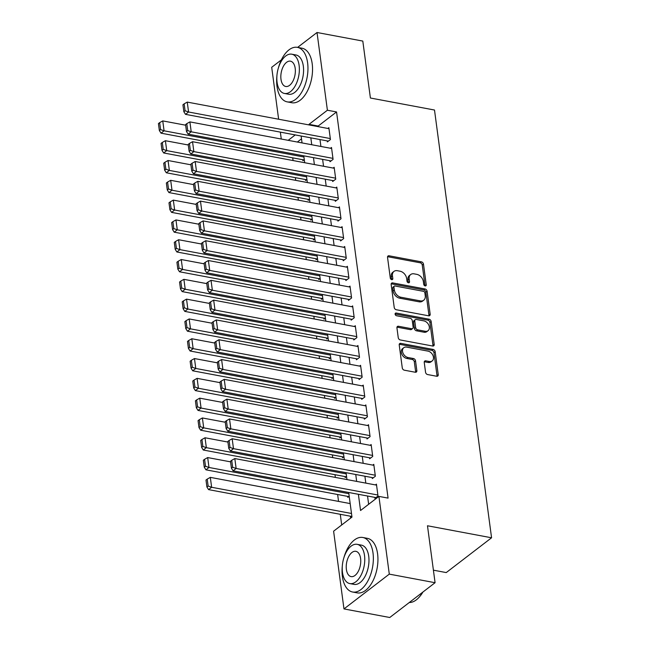 <?xml version="1.0" encoding="UTF-8"?>
<svg xmlns="http://www.w3.org/2000/svg" width="650" height="650" viewBox="0 0 650 650"><rect width="100%" height="100%" fill="white"/><g stroke="black" fill="none" stroke-linecap="round" stroke-linejoin="round"><path stroke-width="0.97" d="M425.165 285.919A1.527 1.097 52.5 0 0 425.913 285.764A1.527 1.097 52.5 0 0 426.246 284.789L423.483 264.136A2.178 1.568 52.5 0 0 421.427 261.861L389.074 255.791A2.178 1.568 52.5 0 0 388.009 256.011A2.178 1.568 52.5 0 0 387.538 257.4L390.293 278.054A1.527 1.097 52.5 0 0 391.731 279.646A1.527 1.097 52.5 0 0 392.478 279.5A1.527 1.097 52.5 0 0 392.811 278.525L392.454 275.852A6.971 5.005 52.5 0 1 393.957 271.399A6.971 5.005 52.5 0 1 397.369 270.709L400.067 271.213A6.971 5.005 52.5 0 1 406.648 278.517L407.006 281.19A1.527 1.097 52.5 0 0 408.452 282.783A1.527 1.097 52.5 0 0 409.191 282.628A1.527 1.097 52.5 0 0 409.524 281.661L409.167 278.988A6.971 5.005 52.5 0 1 410.678 274.536A6.971 5.005 52.5 0 1 414.091 273.845L416.788 274.349A6.971 5.005 52.5 0 1 423.369 281.645L423.727 284.318A1.527 1.097 52.5 0 0 425.165 285.919M425.027 285.886A1.527 1.097 52.5 0 0 425.019 285.732L422.264 265.078A2.178 1.568 52.5 0 0 420.201 262.795L387.847 256.734A2.178 1.568 52.5 0 0 387.571 256.701M391.592 279.614A1.527 1.097 52.5 0 0 391.584 279.467L391.227 276.794L392.454 275.852M408.314 282.75A1.527 1.097 52.5 0 0 408.298 282.596L407.94 279.923L409.167 278.988M425.555 372.271A2.178 1.568 52.5 0 0 427.619 374.554L436.694 376.252A2.178 1.568 52.5 0 0 437.759 376.033A2.178 1.568 52.5 0 0 438.23 374.644L435.167 351.707A2.178 1.568 52.5 0 0 433.111 349.432L400.757 343.363A2.178 1.568 52.5 0 0 399.693 343.582A2.178 1.568 52.5 0 0 399.222 344.971L402.277 367.908A2.178 1.568 52.5 0 0 404.341 370.191L415.301 372.247A2.178 1.568 52.5 0 0 416.366 372.027A2.178 1.568 52.5 0 0 416.837 370.638L415.529 360.823A2.178 1.568 52.5 0 0 413.473 358.54L408.037 357.524A5.826 4.184 52.5 0 1 403.033 353.194A5.826 4.184 52.5 0 1 403.796 347.701A5.826 4.184 52.5 0 1 406.648 347.124L427.952 351.114A5.826 4.184 52.5 0 1 432.949 355.444A5.826 4.184 52.5 0 1 432.193 360.937A5.826 4.184 52.5 0 1 429.333 361.514L425.791 360.848A2.178 1.568 52.5 0 0 424.718 361.067A2.178 1.568 52.5 0 0 424.247 362.456L425.555 372.271M297.627 47.385L317.021 32.5L362.806 41.08L370.402 98.012L434.501 110.029L491.571 537.786L427.481 525.769L435.077 582.709L389.293 574.129L343.972 608.92L333.604 531.188L351.975 517.083L348.692 492.489M317.021 32.5L327.397 110.232L309.018 124.337L309.099 124.938M358.386 494.301L360.547 510.502L378.918 496.397L388.074 498.111L336.554 111.946L327.397 110.232M378.918 496.397L389.293 574.129M428.626 315.803A2.178 1.568 52.5 0 0 429.691 315.583A2.178 1.568 52.5 0 0 430.162 314.194L427.107 291.257A2.178 1.568 52.5 0 0 425.051 288.974L392.689 282.912A2.178 1.568 52.5 0 0 391.625 283.124A2.178 1.568 52.5 0 0 391.154 284.513L394.217 307.458A2.178 1.568 52.5 0 0 396.273 309.733L428.626 315.803M431.137 321.482L434.2 344.419A2.178 1.568 52.5 0 1 433.729 345.808A2.178 1.568 52.5 0 1 432.656 346.027L400.303 339.958A2.178 1.568 52.5 0 1 398.247 337.683L396.939 327.868A2.178 1.568 52.5 0 1 397.41 326.471A2.178 1.568 52.5 0 1 398.474 326.259L411.596 328.721A2.178 1.568 52.5 0 0 412.661 328.502A2.178 1.568 52.5 0 0 413.132 327.113L412.271 320.596A2.178 1.568 52.5 0 0 410.207 318.321L396.549 315.754A1.527 1.097 52.5 0 1 395.241 314.624A1.527 1.097 52.5 0 1 395.436 313.186A1.527 1.097 52.5 0 1 396.183 313.032L429.081 319.199A2.178 1.568 52.5 0 1 431.137 321.482L429.91 322.424L432.973 345.361L434.2 344.419M350.317 516.189L350.447 517.181L351.845 516.108M347.677 496.381L347.807 497.372L349.204 496.299M345.028 476.58L345.166 477.571L346.556 476.499M342.387 456.779L342.517 457.771L343.915 456.698M339.747 436.971L339.877 437.962L341.274 436.889M337.106 417.17L337.236 418.161L338.634 417.089M334.466 397.369L334.596 398.352L335.985 397.288M331.817 377.561L331.955 378.552L333.344 377.479M329.176 357.76L329.306 358.751L330.704 357.679M326.536 337.959L326.666 338.942L328.063 337.878M323.895 318.151L324.025 319.142L325.423 318.069M321.246 298.35L321.384 299.341L322.774 298.269M318.606 278.541L318.744 279.533L320.133 278.468M315.965 258.741L316.095 259.732L317.493 258.659M313.324 238.94L313.454 239.931L314.852 238.859M310.684 219.131L310.814 220.123L312.211 219.05M308.035 199.331L308.173 200.322L309.562 199.249M305.394 179.53L305.524 180.521L306.922 179.449M327.251 140.92L327.381 141.903L330.444 139.555L328.859 127.676L327.852 128.448M329.891 160.721L330.029 161.712L333.084 159.364L331.5 147.477L330.493 148.257M332.54 180.521L332.67 181.513L335.733 179.164L334.149 167.278L333.133 168.058M335.181 200.33L335.311 201.321L338.374 198.965L336.789 187.086L335.774 187.858M337.821 220.131L337.951 221.122L341.014 218.774L339.43 206.887L338.423 207.667M340.462 239.931L340.592 240.922L343.655 238.574L342.071 226.696L341.063 227.467M343.102 259.74L343.241 260.731L346.304 258.375L344.711 246.496L343.704 247.268M345.751 279.541L345.881 280.532L348.944 278.184L347.36 266.297L346.344 267.077M348.392 299.349L348.522 300.332L351.585 297.984L350.001 286.106L348.985 286.877M351.033 319.15L351.162 320.141L354.226 317.785L352.641 305.906L351.634 306.678M353.673 338.951L353.811 339.942L356.866 337.594L355.282 325.707L354.274 326.487M356.314 358.759L356.452 359.743L359.515 357.394L357.923 345.516L356.915 346.287M358.963 378.56L359.092 379.551L362.156 377.195L360.571 365.316L359.556 366.096M361.603 398.361L361.733 399.352L364.796 397.004L363.212 385.117L362.204 385.897M364.244 418.169L364.374 419.161L367.437 416.804L365.852 404.926L364.845 405.697M366.884 437.97L367.023 438.961L370.077 436.613L368.493 424.726L367.486 425.506M369.533 457.771L369.663 458.762L372.726 456.414L371.142 444.535L370.126 445.307M372.174 477.579L372.304 478.571L375.367 476.214L373.783 464.336L372.767 465.108M336.554 111.946L318.175 126.051L318.256 126.653M319.979 139.555L320.905 146.453M322.619 159.356L323.546 166.262M325.268 179.164L326.186 186.062M327.909 198.965L328.827 205.863M330.549 218.766L331.467 225.672M333.19 238.574L334.116 245.472M335.831 258.375L336.757 265.281M338.479 278.176L339.398 285.082M341.12 297.984L342.038 304.882M343.761 317.785L344.679 324.691M346.401 337.594L347.327 344.492M349.05 357.394L349.968 364.293M351.691 377.195L352.609 384.101M354.331 397.004L355.249 403.902M356.972 416.804L357.898 423.702M359.613 436.605L360.539 443.511M362.261 456.414L363.179 463.312M364.902 476.214L365.82 483.121M367.543 496.015L368.648 504.286M374.814 497.38L374.944 498.371L378.007 496.023L376.423 484.136L375.416 484.916M292.711 157.844L293.077 160.55M295.352 177.645L295.717 180.351M298.001 197.446L298.358 200.159M300.641 217.254L300.999 219.96M303.282 237.055L303.639 239.761M305.923 256.856L306.288 259.569M308.563 276.664L308.929 279.37M311.212 296.465L311.569 299.171M313.852 316.274L314.21 318.979M316.493 336.074L316.859 338.78M319.134 355.875L319.499 358.589M321.783 375.684L322.14 378.389M324.423 395.484L324.781 398.19M327.064 415.285L327.421 417.999M329.704 435.094L330.07 437.799M332.345 454.894L332.711 457.6M334.994 474.695L335.351 477.409M337.634 494.504L338.553 501.402M340.275 514.304L341.697 524.972M301.502 138.848L297.351 142.041M302.754 159.721L302.884 160.713L304.281 159.64M433.404 570.172L446.249 572.577L491.571 537.786M278.631 119.226L271.7 67.291L281.385 59.865M435.077 582.709L389.756 617.5L343.972 608.92M281.271 139.027L280.353 132.129M295.238 134.916L288.194 140.327M346.97 479.586L346.052 472.68M344.329 459.777L343.403 452.879M341.689 439.977L340.762 433.071M339.04 420.176L338.122 413.27M336.399 400.368L335.481 393.469M333.759 380.567L332.841 373.661M331.118 360.766L330.192 353.86M328.469 340.957L327.551 334.059M325.829 321.157L324.911 314.251M323.188 301.348L322.27 294.45M320.548 281.548L319.629 274.649M317.907 261.747L316.981 254.841M315.258 241.938L314.34 235.04M312.618 222.137L311.699 215.231M309.977 202.337L309.059 195.431M307.336 182.528L306.41 175.63M304.696 162.727L303.769 155.821M302.047 142.927L301.129 136.021M310.822 137.841L311.748 144.739M313.463 157.641L314.389 164.548M316.111 177.442L317.029 184.348M318.752 197.251L319.67 204.149M321.392 217.051L322.311 223.957M324.033 236.852L324.959 243.758M326.682 256.661L327.6 263.559M329.322 276.461L330.241 283.368M331.963 296.27L332.881 303.168M334.604 316.071L335.53 322.969M337.244 335.871L338.171 342.777M339.893 355.68L340.811 362.578M342.534 375.481L343.452 382.379M345.174 395.281L346.092 402.188M347.815 415.09L348.741 421.988M350.456 434.891L351.382 441.797M353.104 454.691L354.023 461.598M355.745 474.5L356.663 481.398M318.175 126.051L309.018 124.337M410.678 274.536L409.451 275.478A6.971 5.005 52.5 0 0 407.94 279.923M393.957 271.399L392.73 272.342A6.971 5.005 52.5 0 0 391.227 276.794M428.911 315.827A2.178 1.568 52.5 0 0 428.943 315.136L425.88 292.191A2.178 1.568 52.5 0 0 423.824 289.916L391.471 283.847A2.178 1.568 52.5 0 0 391.186 283.822M424.872 292.923A1.527 1.097 52.5 0 0 423.434 291.322L395.029 286A1.527 1.097 52.5 0 0 394.282 286.154A1.527 1.097 52.5 0 0 393.957 287.129L394.331 289.949A6.971 5.005 52.5 0 0 400.912 297.245L420.331 300.885A6.971 5.005 52.5 0 0 423.743 300.194A6.971 5.005 52.5 0 0 425.246 295.742L424.872 292.923M394.282 286.154L393.063 287.097A1.527 1.097 52.5 0 0 392.73 288.064L393.957 287.129M423.743 300.194L422.516 301.129A6.971 5.005 52.5 0 1 419.104 301.819L399.685 298.188A6.971 5.005 52.5 0 1 393.104 290.883L392.73 288.064M432.941 346.052A2.178 1.568 52.5 0 0 432.973 345.361M412.661 328.502L411.442 329.444A2.178 1.568 52.5 0 1 410.369 329.656L397.248 327.202A2.178 1.568 52.5 0 0 396.971 327.169M395.094 313.999L427.854 320.141L429.081 319.199M425.214 331.273A5.826 4.184 52.5 0 0 428.066 330.688A5.826 4.184 52.5 0 0 428.829 325.195A5.826 4.184 52.5 0 0 423.824 320.873L416.325 319.467A2.178 1.568 52.5 0 0 415.252 319.678A2.178 1.568 52.5 0 0 414.781 321.067L415.651 327.584A2.178 1.568 52.5 0 0 417.706 329.859L425.214 331.273L423.987 332.207A5.826 4.184 52.5 0 0 426.847 331.63L428.066 330.688M415.252 319.678L414.026 320.621A2.178 1.568 52.5 0 0 413.554 322.01L414.781 321.067M423.987 332.207L416.488 330.801A2.178 1.568 52.5 0 1 414.424 328.526L413.554 322.01M429.91 322.424A2.178 1.568 52.5 0 0 427.854 320.141M432.193 360.937L430.966 361.871A5.826 4.184 52.5 0 1 428.114 362.456L424.564 361.79A2.178 1.568 52.5 0 0 424.279 361.757M403.796 347.701L402.569 348.644A5.826 4.184 52.5 0 0 401.814 354.136A5.826 4.184 52.5 0 0 406.811 358.459L408.037 357.524M415.586 372.271A2.178 1.568 52.5 0 0 415.618 371.581L414.302 361.757A2.178 1.568 52.5 0 0 412.246 359.483L406.811 358.459M436.971 376.285A2.178 1.568 52.5 0 0 437.003 375.586L433.948 352.649A2.178 1.568 52.5 0 0 431.892 350.366L399.531 344.305A2.178 1.568 52.5 0 0 399.254 344.273M303.932 157.016L164.076 130.804L162.752 120.908L185.648 125.198M160.574 129.586L159.648 122.647L158.429 123.589L159.347 130.52L160.574 129.586L164.076 130.804L161.013 133.161L303.899 159.941M162.752 120.908L159.648 122.647M159.347 130.52L161.013 133.161M330.314 138.564L188.573 112.003L185.51 114.351L328.396 141.131M328.989 128.668L187.249 102.099L188.573 112.003L185.071 110.776L184.145 103.846L182.926 104.788L183.852 111.719L185.071 110.776M185.51 114.351L183.852 111.719M184.145 103.846L187.249 102.099M276.9 75.953A27.739 15.064 -79.4 0 0 276.998 86.369A27.739 15.064 -79.4 0 0 287.194 101.871A27.739 15.064 -79.4 0 0 302.697 90.407A27.739 15.064 -79.4 0 0 307.613 62.855A27.739 15.064 -79.4 0 0 297.416 47.352A27.739 15.064 -79.4 0 0 278.428 67.787M287.194 101.871L291.777 102.733A27.739 15.064 -79.4 0 0 307.279 91.268A27.739 15.064 -79.4 0 0 312.195 63.716A27.739 15.064 -79.4 0 0 301.99 48.206L297.416 47.352M291.769 54.194L295.986 54.982A19.971 10.847 100.6 0 1 303.331 66.146A19.971 10.847 100.6 0 1 299.788 85.987A19.971 10.847 100.6 0 1 288.624 94.242L284.416 93.454A19.971 10.847 -79.4 0 0 295.579 85.199A19.971 10.847 -79.4 0 0 299.114 65.358A19.971 10.847 -79.4 0 0 291.769 54.194A19.971 10.847 -79.4 0 0 280.613 62.449A19.971 10.847 -79.4 0 0 277.071 82.282A19.971 10.847 -79.4 0 0 284.416 93.454M280.987 79.276A12.87 6.987 -79.4 0 0 285.724 86.474A12.87 6.987 -79.4 0 0 292.914 81.153A12.87 6.987 -79.4 0 0 295.197 68.372A12.87 6.987 -79.4 0 0 290.461 61.173A12.87 6.987 -79.4 0 0 283.27 66.495A12.87 6.987 -79.4 0 0 280.987 79.276M342.298 566.085A27.739 15.064 -79.4 0 0 342.396 576.501A27.739 15.064 -79.4 0 0 352.592 592.012A27.739 15.064 -79.4 0 0 368.095 580.548A27.739 15.064 -79.4 0 0 373.011 552.996A27.739 15.064 -79.4 0 0 362.814 537.485A27.739 15.064 -79.4 0 0 343.826 557.928M352.592 592.012L357.175 592.873A27.739 15.064 -79.4 0 0 372.678 581.409A27.739 15.064 -79.4 0 0 377.593 553.857A27.739 15.064 -79.4 0 0 367.388 538.346L362.814 537.485M357.167 544.334L361.384 545.122A19.971 10.847 100.6 0 1 368.729 556.286A19.971 10.847 100.6 0 1 365.186 576.128A19.971 10.847 100.6 0 1 354.023 584.374L349.814 583.586A19.971 10.847 -79.4 0 0 360.977 575.331A19.971 10.847 -79.4 0 0 364.512 555.498A19.971 10.847 -79.4 0 0 357.167 544.334A19.971 10.847 -79.4 0 0 346.011 552.581A19.971 10.847 -79.4 0 0 342.469 572.423A19.971 10.847 -79.4 0 0 349.814 583.586M346.385 569.416A12.87 6.987 -79.4 0 0 351.122 576.607A12.87 6.987 -79.4 0 0 358.312 571.293A12.87 6.987 -79.4 0 0 360.596 558.504A12.87 6.987 -79.4 0 0 355.859 551.314A12.87 6.987 -79.4 0 0 348.668 556.628A12.87 6.987 -79.4 0 0 346.385 569.416M409.273 602.517A27.739 15.064 -79.4 0 0 418.689 597.699A27.739 15.064 -79.4 0 0 422.687 592.223M422.931 592.028A27.073 14.706 100.6 0 1 419.104 597.261L418.689 597.699M306.572 176.824L166.717 150.613L165.393 140.709L188.289 144.999M163.215 149.386L162.297 142.456L161.07 143.398L161.996 150.329L163.215 149.386L166.717 150.613L163.654 152.961L306.54 179.741M165.393 140.709L162.297 142.456M161.996 150.329L163.654 152.961M309.213 196.625L169.357 170.414L168.033 160.509L190.929 164.808M165.864 169.187L164.938 162.256L163.711 163.199L164.637 170.129L165.864 169.187L169.357 170.414L166.294 172.77L309.181 199.542M168.033 160.509L164.938 162.256M164.637 170.129L166.294 172.77M311.854 216.434L171.998 190.222L170.682 180.318L193.578 184.608M168.504 188.996L167.578 182.065L166.351 182.999L167.278 189.93L168.504 188.996L171.998 190.222L168.935 192.571L311.821 219.351M170.682 180.318L167.578 182.065M167.278 189.93L168.935 192.571M314.502 236.234L174.647 210.023L173.322 200.119L196.219 204.409M171.145 208.796L170.219 201.866L168.992 202.808L169.918 209.739L171.145 208.796L174.647 210.023L171.584 212.371L314.47 239.151M173.322 200.119L170.219 201.866M169.918 209.739L171.584 212.371M332.954 158.373L191.214 131.804L188.151 134.152L331.037 160.932M331.638 148.468L189.889 121.899L191.214 131.804L187.72 130.577L186.794 123.646L185.567 124.589L186.493 131.519L187.72 130.577M188.151 134.152L186.493 131.519M186.794 123.646L189.889 121.899M335.595 178.173L193.854 151.612L190.791 153.961L333.678 180.741M334.279 168.269L192.538 141.708L193.854 151.612L190.361 150.386L189.434 143.455L188.207 144.389L189.134 151.32L190.361 150.386M190.791 153.961L189.134 151.32M189.434 143.455L192.538 141.708M338.244 197.974L196.495 171.413L193.44 173.761L336.318 200.541M336.919 188.077L195.179 161.509L196.495 171.413L193.001 170.186L192.075 163.256L190.848 164.198L191.774 171.129L193.001 170.186M193.44 173.761L191.774 171.129M192.075 163.256L195.179 161.509M340.884 217.783L199.144 191.214L196.081 193.57L338.967 220.342M339.56 207.878L197.819 181.317L199.144 191.214L195.642 189.987L194.716 183.056L193.497 183.999L194.415 190.929L195.642 189.987M196.081 193.57L194.415 190.929M194.716 183.056L197.819 181.317M317.143 256.035L177.287 229.824L175.963 219.928L198.859 224.217M173.786 228.597L172.859 221.666L171.641 222.609L172.567 229.539L173.786 228.597L177.287 229.824L174.224 232.18L317.111 258.952M175.963 219.928L172.859 221.666M172.567 229.539L174.224 232.18M343.525 237.583L201.784 211.023L198.721 213.371L341.608 240.151M342.201 227.679L200.46 201.118L201.784 211.023L198.282 209.796L197.364 202.865L196.138 203.799L197.064 210.73L198.282 209.796M198.721 213.371L197.064 210.73M197.364 202.865L200.46 201.118M319.784 275.844L179.928 249.632L178.604 239.728L201.5 244.018M176.426 248.406L175.508 241.475L174.281 242.409L175.207 249.34L176.426 248.406L179.928 249.632L176.865 251.981L319.751 278.761M178.604 239.728L175.508 241.475M175.207 249.34L176.865 251.981M346.166 257.384L204.425 230.823L201.362 233.171L344.248 259.951M344.849 247.488L203.101 220.919L204.425 230.823L200.931 229.596L200.005 222.666L198.778 223.608L199.704 230.539L200.931 229.596M201.362 233.171L199.704 230.539M200.005 222.666L203.101 220.919M322.424 295.644L182.569 269.433L181.252 259.529L204.141 263.819M179.075 268.206L178.149 261.276L176.922 262.218L177.848 269.149L179.075 268.206L182.569 269.433L179.506 271.781L322.392 298.561M181.252 259.529L178.149 261.276M177.848 269.149L179.506 271.781M348.806 277.192L207.066 250.624L204.002 252.98L346.889 279.76M347.49 267.288L205.749 240.727L207.066 250.624L203.572 249.397L202.646 242.466L201.419 243.409L202.345 250.339L203.572 249.397M204.002 252.98L202.345 250.339M202.646 242.466L205.749 240.727M325.073 315.445L185.209 289.234L183.893 279.338L206.789 283.627M181.716 288.007L180.789 281.076L179.562 282.019L180.489 288.949L181.716 288.007L185.209 289.234L182.146 291.59L325.033 318.37M183.893 279.338L180.789 281.076M180.489 288.949L182.146 291.59M351.455 296.993L209.706 270.433L206.651 272.781L349.529 299.561M350.131 287.089L208.39 260.528L209.706 270.433L206.213 269.206L205.286 262.275L204.059 263.209L204.986 270.14L206.213 269.206M206.651 272.781L204.986 270.14M205.286 262.275L208.39 260.528M327.714 335.254L187.858 309.043L186.534 299.138L209.43 303.428M184.356 307.816L183.43 300.885L182.211 301.819L183.129 308.758L184.356 307.816L187.858 309.043L184.795 311.391L327.681 338.171M186.534 299.138L183.43 300.885M183.129 308.758L184.795 311.391M354.096 316.802L212.355 290.233L209.292 292.581L352.178 319.361M352.771 306.898L211.031 280.329L212.355 290.233L208.853 289.006L207.927 282.076L206.708 283.018L207.626 289.949L208.853 289.006M209.292 292.581L207.626 289.949M207.927 282.076L211.031 280.329M330.354 355.054L190.499 328.843L189.174 318.939L212.071 323.229M186.997 327.616L186.079 320.686L184.852 321.628L185.778 328.559L186.997 327.616L190.499 328.843L187.436 331.191L330.322 357.971M189.174 318.939L186.079 320.686M185.778 328.559L187.436 331.191M356.736 336.602L214.996 310.034L211.932 312.39L354.819 339.17M355.42 326.698L213.671 300.137L214.996 310.034L211.494 308.807L210.576 301.876L209.349 302.819L210.275 309.749L211.494 308.807M211.932 312.39L210.275 309.749M210.576 301.876L213.671 300.137M332.995 374.855L193.139 348.644L191.815 338.748L214.711 343.037M189.646 347.425L188.719 340.486L187.493 341.429L188.419 348.359L189.646 347.425L193.139 348.644L190.076 351L332.963 377.78M191.815 338.748L188.719 340.486M188.419 348.359L190.076 351M359.377 356.403L217.636 329.842L214.573 332.191L357.459 358.971M358.061 346.507L216.32 319.938L217.636 329.842L214.143 328.616L213.216 321.685L211.989 322.619L212.916 329.558L214.143 328.616M214.573 332.191L212.916 329.558M213.216 321.685L216.32 319.938M335.636 394.664L195.78 368.452L194.464 358.548L217.36 362.838M192.286 367.226L191.36 360.295L190.133 361.238L191.059 368.168L192.286 367.226L195.78 368.452L192.717 370.801L335.603 397.581M194.464 358.548L191.36 360.295M191.059 368.168L192.717 370.801M362.026 376.212L220.277 349.643L217.214 351.991L360.1 378.771M360.701 366.308L218.961 339.739L220.277 349.643L216.783 348.416L215.857 341.486L214.63 342.428L215.556 349.359L216.783 348.416M217.214 351.991L215.556 349.359M215.857 341.486L218.961 339.739M364.666 396.012L222.926 369.444L219.863 371.8L362.749 398.58M363.342 386.108L221.601 359.548L222.926 369.444L219.424 368.225L218.498 361.286L217.279 362.229L218.197 369.159L219.424 368.225M219.863 371.8L218.197 369.159M218.498 361.286L221.601 359.548M367.307 415.813L225.566 389.252L222.503 391.601L365.389 418.381M365.983 405.917L224.242 379.348L225.566 389.252L222.064 388.026L221.138 381.095L219.919 382.037L220.846 388.968L222.064 388.026M222.503 391.601L220.846 388.968M221.138 381.095L224.242 379.348M338.284 414.464L198.421 388.253L197.104 378.349L220.001 382.647M194.927 387.026L194.001 380.096L192.774 381.038L193.7 387.969L194.927 387.026L198.421 388.253L195.366 390.601L338.244 417.381M197.104 378.349L194.001 380.096M193.7 387.969L195.366 390.601M340.925 434.273L201.069 408.062L199.745 398.158L222.641 402.447M197.567 406.835L196.641 399.904L195.423 400.839L196.341 407.769L197.567 406.835L201.069 408.062L198.006 410.41L340.892 437.19M199.745 398.158L196.641 399.904M196.341 407.769L198.006 410.41M343.566 454.074L203.71 427.863L202.386 417.958L225.282 422.248M200.208 426.636L199.29 419.705L198.063 420.648L198.989 427.578L200.208 426.636L203.71 427.863L200.647 430.211L343.533 456.991M202.386 417.958L199.29 419.705M198.989 427.578L200.647 430.211M369.947 435.622L228.207 409.053L225.144 411.409L368.03 438.181M368.631 425.718L226.882 399.157L228.207 409.053L224.713 407.826L223.787 400.896L222.56 401.838L223.486 408.769L224.713 407.826M225.144 411.409L223.486 408.769M223.787 400.896L226.882 399.157M346.206 473.874L206.351 447.663L205.026 437.767L227.922 442.057M202.857 446.436L201.931 439.506L200.704 440.448L201.63 447.379L202.857 446.436L206.351 447.663L203.287 450.019L346.174 476.791M205.026 437.767L201.931 439.506M201.63 447.379L203.287 450.019M372.588 455.423L230.847 428.862L227.784 431.21L370.671 457.99M371.272 445.518L229.531 418.957L230.847 428.862L227.354 427.635L226.428 420.704L225.201 421.639L226.127 428.569L227.354 427.635M227.784 431.21L226.127 428.569M226.428 420.704L229.531 418.957M348.847 493.683L208.991 467.472L207.675 457.567L230.571 461.858M205.498 466.245L204.571 459.314L203.344 460.249L204.271 467.179L205.498 466.245L208.991 467.472L205.928 469.82L348.814 496.6M207.675 457.567L204.571 459.314M204.271 467.179L205.928 469.82M375.237 475.223L233.488 448.663L230.433 451.011L373.311 477.791M373.912 465.327L232.172 438.758L233.488 448.663L229.994 447.436L229.068 440.505L227.841 441.448L228.768 448.378L229.994 447.436M230.433 451.011L228.768 448.378M229.068 440.505L232.172 438.758M351.496 513.484L211.632 487.273L210.316 477.368L350.171 503.579M208.138 486.046L207.212 479.115L205.985 480.058L206.911 486.988L208.138 486.046L211.632 487.273L208.577 489.621L351.463 516.401M210.316 477.368L207.212 479.115M206.911 486.988L208.577 489.621M377.877 495.032L236.137 468.463L233.074 470.819L375.96 497.591M376.553 485.128L234.812 458.567L236.137 468.463L232.635 467.236L231.709 460.306L230.49 461.248L231.408 468.179L232.635 467.236M233.074 470.819L231.408 468.179M231.709 460.306L234.812 458.567M425.019 285.732L426.246 284.789M391.584 279.467L392.811 278.525M408.298 282.596L409.524 281.661M387.847 256.734L389.074 255.791M420.201 262.795L421.427 261.861M422.264 265.078L423.483 264.136M391.471 283.847L392.689 282.912M423.824 289.916L425.051 288.974M425.88 292.191L427.107 291.257M428.943 315.136L430.162 314.194M393.104 290.883L394.331 289.949M399.685 298.188L400.912 297.245M419.104 301.819L420.331 300.885M397.248 327.202L398.474 326.259M410.369 329.656L411.596 328.721M395.102 313.869L396.183 313.032M414.424 328.526L415.651 327.584M416.488 330.801L417.706 329.859M424.564 361.79L425.791 360.848M428.114 362.456L429.333 361.514M412.246 359.483L413.473 358.54M414.302 361.757L415.529 360.823M415.618 371.581L416.837 370.638M399.531 344.305L400.757 343.363M431.892 350.366L433.111 349.432M433.948 352.649L435.167 351.707M437.003 375.586L438.23 374.644"/></g></svg>
